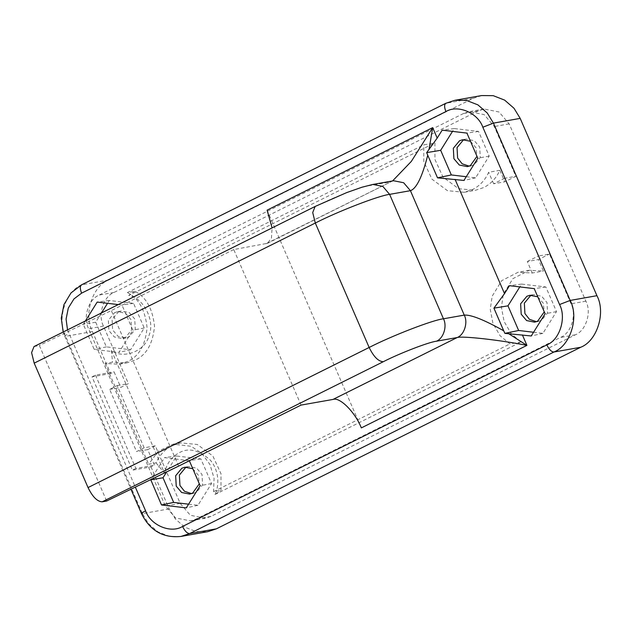 <?xml version="1.0" encoding="UTF-8"?>
<svg xmlns="http://www.w3.org/2000/svg" width="632" height="632" viewBox="0 0 632 632"><rect width="100%" height="100%" fill="white"/><g stroke="black" fill="none" stroke-linecap="round" stroke-linejoin="round"><path stroke-width="0.47" stroke-dasharray="3.16 2.37" d="M144.151 447.804L136.567 451.588L109.644 389.375L117.228 385.591L144.151 447.804L155.298 445.829L180.199 503.38L190.351 515.278L205.368 518.256L210.993 516.391L575.286 334.834C585.983 330.773 591.813 312.271 585.888 301.188L509.163 123.88L499.019 111.975L484.001 109.004L478.369 110.869L463.509 113.499L469.142 111.643L484.152 114.613L494.303 126.519L515.846 176.304L504.802 181.803L499.825 170.3C496.302 178.113 490.961 183.857 483.796 187.53L475.351 190.319L458.595 188.691L443.056 177.142L434.942 159.469L434.927 142.871L128.746 295.468C143.274 297.317 155.346 320.89 149.089 335.197C145.913 350.807 123.572 359.837 111.43 350.42L164.604 473.289C166.493 463.801 171.359 456.968 179.212 452.773C188.375 447.472 198.693 449.866 210.172 459.97C219.794 471.006 219.059 486.932 214.896 494.548L221.002 490.313L220.987 473.716L212.873 456.043L197.326 444.493L180.578 442.866L172.125 445.655C164.968 449.328 159.62 455.072 156.096 462.885L148.662 464.204L158.253 451.224L173.144 444.178L191.085 446.279L201.648 453.223L209.974 464.528L214.074 478.282L213.569 491.633L221.002 490.313M127.419 292.545C138.692 298.367 145.249 310.083 147.074 327.708C145.384 345.198 138.914 356.44 127.68 361.433L119.227 364.222L105.07 363.455L112.504 362.144L126.661 362.91L135.106 360.114C146.347 355.129 152.81 343.887 154.508 326.389C152.683 308.772 146.126 297.048 134.845 291.233L127.419 292.545L423.78 144.846L434.927 142.871M499.825 170.3L488.678 172.275C485.155 180.088 479.814 185.832 472.649 189.505L464.204 192.294L447.448 190.674L431.909 179.117L423.796 161.444L423.78 144.846M531.749 295.12L533.582 294.63L541.584 296.218L546.996 302.562L547.573 312.974L541.347 320.511L536.457 321.672M537.769 296.811L543.283 303.226L544.286 311.876M186.78 467.048L188.605 466.558L196.615 468.146L202.027 474.49L202.603 484.902L196.37 492.439L191.48 493.6M192.8 468.739L198.314 475.153L199.317 483.804M118.295 312.018L121.297 311.023L129.307 312.611L134.719 318.955L135.295 329.367L129.062 336.903L126.06 337.899L118.05 336.311L112.638 329.959L112.069 319.555L118.295 312.018M114.582 312.674L117.584 311.679L125.594 313.267L131.006 319.618L131.582 330.03L125.349 337.559L122.347 338.555L114.337 336.967L108.925 330.623L108.349 320.211L114.582 312.674M464.441 139.585L466.274 139.095L474.284 140.683L479.696 147.035L480.265 157.439L474.039 164.976L469.149 166.137M470.469 141.284L475.975 147.69L476.986 156.341M267.099 210.156L361.33 427.904M85.399 320.953L83.313 324.279L94.2 349.425L118.958 352.372L132.831 330.173L121.952 305.027L118.239 304.585M189.347 460.76L164.502 457.615L150.621 479.814M481.616 95.566L472.981 98.426L108.696 279.984C92.296 286.209 83.361 314.578 92.438 331.571L110.608 373.567L114.06 371.845L120.791 387.4L128.375 383.616L103.474 326.072C97.557 314.989 103.387 296.487 114.076 292.426L99.216 295.057C88.52 299.118 82.689 317.62 88.614 328.703L165.339 506.011L175.491 517.916L190.501 520.887L196.133 519.022L560.426 337.472C571.115 333.412 576.945 314.91 571.028 303.826L549.485 254.04L538.338 256.015L504.699 178.279L515.846 176.304M155.298 445.829L147.714 449.613L154.445 465.168L150.993 466.882L132.412 470.176L92.027 376.854L110.608 373.567M150.993 466.882L169.163 508.879L175.356 518.983L184.726 527.135L196.149 531.591L207.746 531.694M117.228 385.591L128.375 383.616M478.369 110.869L114.076 292.426M463.509 113.499L99.216 295.057M214.896 494.548L521.076 341.952L511.248 333.759L504.099 321.522L501.421 307.405L503.301 294.259L512.876 278.665L529.261 270.275L543.425 271.041L538.448 259.539L549.485 254.04M504.699 178.279L493.655 183.778L504.802 181.803M493.655 183.778L488.678 172.275M134.845 291.233L128.746 295.468M156.096 462.885L164.604 473.289M111.43 350.42L112.504 362.144M105.07 363.455L148.662 464.204M521.076 341.952L509.929 343.927L500.102 335.734L492.952 323.497L490.274 309.38L492.146 296.234L501.729 280.64L518.114 272.25L532.278 273.016L543.425 271.041M213.569 491.633L509.929 343.927M532.278 273.016L527.301 261.514L538.448 259.539M527.301 261.514L538.338 256.015M533.558 332.258L542.904 333.364L556.508 311.608L545.843 286.968L521.582 284.084L519.812 286.92M542.904 333.364L531.236 335.979M521.582 284.084L509.471 285.688M545.843 286.968L534.23 288.634M556.508 311.608L545.116 313.772M188.589 504.186L197.935 505.292L211.538 483.535L200.873 458.895L176.605 456.012L166.674 471.907M200.873 458.895L189.26 460.562M176.605 456.012L164.502 457.615M211.538 483.535L200.139 485.7M197.935 505.292L186.258 507.899M101.523 312.919L95.701 322.233L106.366 346.873L130.626 349.757L144.23 328L133.565 303.36L109.304 300.477L107.527 303.313M133.565 303.36L121.952 305.027M109.304 300.477L97.194 302.08M144.23 328L132.831 330.173M130.626 349.757L118.958 352.372M106.366 346.873L94.2 349.425M95.701 322.233L83.313 324.279M466.258 176.723L475.604 177.837L489.2 156.08L478.543 131.432L454.274 128.549L452.504 131.385M478.543 131.432L466.929 133.099M454.274 128.549L442.171 130.153M489.2 156.08L477.808 158.245M475.604 177.837L463.928 180.444M147.714 449.613L136.567 451.588M109.644 389.375L120.791 387.4M92.027 376.854L95.479 375.139L114.06 371.845M95.479 375.139L135.864 468.454L154.445 465.168M135.864 468.454L132.412 470.176M301.053 405.088L233.745 249.561L267.454 243.32L271.436 238.082L272.076 227.915M34.017 346.565L39.35 345.483L106.658 501.018M233.745 249.561L111.319 310.573L39.35 345.483M178.627 466.108L111.319 310.573M34.894 346.273L316.008 206.174C332.242 197.816 361.433 186.551 369.08 185.69L389.889 182L392.559 180.95M67.521 329.865L135.327 487.114M169.163 508.879L142.413 513.619L65.681 336.311C56.604 319.318 65.546 290.949 81.939 284.724L446.232 103.166L454.866 100.306M92.438 331.571L65.681 336.311C63.879 336.493 64.946 335.56 68.864 333.53M108.696 279.984L81.504 284.866M472.981 98.426L445.789 103.308M103.474 326.072L88.614 328.703M180.199 503.38L165.339 506.011M210.993 516.391L196.133 519.022M575.286 334.834L560.426 337.472M585.888 301.188L571.028 303.826M509.163 123.88L494.303 126.519M180.997 536.434L169.4 536.339L157.968 531.875L148.599 523.723L142.413 513.619L141.481 513.571M63.184 332.021L64.756 336.264L65.681 336.311M267.454 243.32L391.974 181.266L265.701 243.897M316.008 206.174L315.131 206.459M369.08 185.69L372.833 184.449M533.582 294.63L529.861 295.286M188.605 466.558L184.892 467.214M121.297 311.023L117.584 311.679M466.274 139.095L462.561 139.759M471.038 165.971L467.317 166.627M126.06 337.899L122.347 338.555M193.368 493.426L189.655 494.09M538.338 321.506L534.625 322.162M205.368 518.256L190.501 520.887M484.001 109.004L469.142 111.643M464.204 192.294L475.351 190.319M119.227 364.222L126.661 362.91M180.578 442.866L173.144 444.178M529.261 270.275L518.114 272.25M64.756 336.264L130.95 489.231"/><path stroke-width="0.95" d="M536.457 321.672L529.466 319.342L524.923 313.567L524.347 303.155L530.572 295.626L531.749 295.12M544.286 311.876L537.627 321.167L534.625 322.162L526.614 320.574L521.202 314.23L520.634 303.818L526.859 296.282L529.861 295.286L537.769 296.811M191.48 493.6L184.497 491.269L179.946 485.494L179.37 475.082L185.603 467.554L186.78 467.048M199.317 483.804L192.657 493.094L189.655 494.09L181.645 492.502L176.233 486.15L175.656 475.746L181.89 468.209L184.892 467.214L192.8 468.739M469.149 166.137L462.166 163.806L457.615 158.032L457.039 147.627L463.272 140.091L464.441 139.585M476.986 156.341L470.327 165.631L467.317 166.627L459.314 165.039L453.902 158.695L453.326 148.283L459.551 140.746L462.561 139.759L470.469 141.284M427.738 155.211L437.526 177.845L463.928 180.444L477.808 158.245L466.929 133.099L442.171 130.153L437.21 138.084L426.671 152.62L427.738 155.211C422.247 176.81 416.48 188.628 410.421 190.674L389.612 194.364L443.459 318.789L464.259 315.107C470.99 314.594 484.136 319.824 503.712 330.789L504.881 333.364L531.236 335.979L545.116 313.772L534.23 288.634L509.471 285.688L504.518 293.619L493.924 308.163L503.712 330.789M392.559 180.95L411.313 161.421L432.691 127.632L428.986 149.721M118.239 304.585L97.194 302.08L85.399 320.953M150.732 479.633L161.5 504.96L186.258 507.899L200.139 485.7L189.26 460.562M63.184 332.021L61.272 318.157L63.974 304.553L71.005 292.94L81.504 284.866L445.789 103.308L454.866 100.306L481.616 95.566L493.213 95.661L504.644 100.125L514.014 108.277L520.199 118.382L596.932 295.689C606.009 312.682 597.066 341.051 580.674 347.276L216.381 528.834L189.632 533.574L180.997 536.434L207.746 531.694L216.381 528.834M519.812 286.92L507.978 305.841L518.643 330.481L533.558 332.258M518.643 330.481L504.881 333.364M507.978 305.841L493.924 308.163M166.674 471.907L163.009 477.768L173.666 502.408L188.589 504.186M173.666 502.408L161.5 504.96M163.009 477.768L150.621 479.814M107.527 303.313L101.523 312.919M452.504 131.385L440.67 150.305L451.335 174.946L466.258 176.723M451.335 174.946L437.526 177.845M440.67 150.305L426.671 152.62M272.076 227.915L267.099 210.156L432.691 127.632L437.21 138.084M301.053 405.088L333.001 399.432L457.197 337.535L436.388 341.225C428.741 342.086 399.55 353.351 383.308 361.709L102.202 501.808L106.658 501.018L178.627 466.108L301.053 405.088M508.57 333.617L526.914 345.38L361.33 427.904C355.334 412.396 339.755 396.738 333.001 399.432M102.202 501.808C97.289 501.611 92.572 496.871 88.038 487.572L34.191 363.147L31.6 352.64L34.017 346.565L315.131 206.459L312.714 212.542L315.305 223.041L34.191 363.147M522.395 334.921L526.914 345.38C500.441 340.079 462.095 335.766 457.197 337.535C464.323 334.826 468.209 322.494 464.259 315.107L410.421 190.674L403.658 182.743L393.641 180.76L372.833 184.449L382.85 186.432L389.612 194.364C378.9 195.572 338.033 211.341 315.305 223.041L369.151 347.474C391.88 335.766 432.746 319.997 443.459 318.789C447.401 326.183 443.514 338.515 436.388 341.225M455.087 179.393L504.518 293.619M135.327 487.114L145.597 510.838C150.479 525.247 170.798 533.835 182.545 526.456L546.838 344.898C559.668 340.032 566.667 317.825 559.565 304.529L482.832 127.222C477.95 112.812 457.631 104.225 445.884 111.603L81.591 293.153L73.96 298.928L68.303 308.053L66.084 319.113L67.521 329.865M454.866 100.306L466.463 100.409L477.895 104.865L487.256 113.017L493.45 123.121L570.175 300.429C579.252 317.422 570.317 345.791 553.916 352.016L189.632 533.574C187.175 533.479 184.813 531.101 182.545 526.456M520.199 118.382L493.45 123.121L482.832 127.222M596.932 295.689L570.175 300.429L559.565 304.529M580.674 347.276L553.916 352.016C551.467 351.921 549.105 349.551 546.838 344.898M446.232 103.166C444.201 104.059 444.091 106.871 445.884 111.603M81.591 293.153C79.798 288.421 79.916 285.617 81.939 284.724M145.597 510.838C141.671 512.868 140.612 513.8 142.413 513.619M88.038 487.572L369.151 347.474C373.678 356.764 378.402 361.512 383.308 361.709M130.95 489.231L141.481 513.571C149.958 530.651 163.127 538.274 180.997 536.434M315.131 206.459L346.755 192.57L361.978 187.222L372.833 184.449"/></g></svg>
